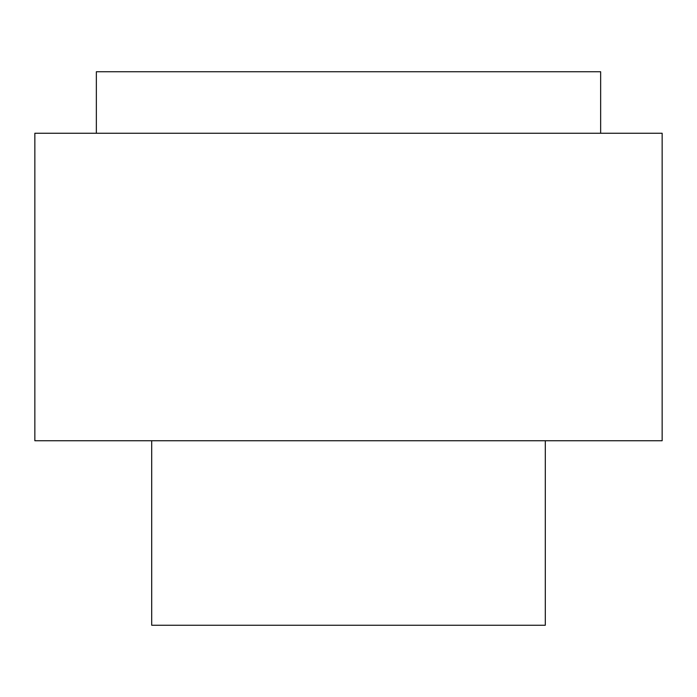 <?xml version="1.0" encoding="UTF-8"?>
<svg xmlns="http://www.w3.org/2000/svg" width="697" height="697" viewBox="0 0 697 697"><rect width="100%" height="100%" fill="white"/><g stroke="black" fill="none" stroke-linecap="round" stroke-linejoin="round"><path stroke-width="1.05" d="M545.298 625.253L545.298 440.748L545.298 625.253L151.702 625.253L545.298 625.253M151.702 440.748L151.702 625.253L151.702 440.748M662.15 440.748L662.15 133.249L34.85 133.249L34.85 440.748L662.15 440.748L34.85 440.748L34.85 133.249L662.15 133.249L662.15 440.748M600.648 133.249L600.648 71.747L96.352 71.747L96.352 133.249L96.352 71.747L600.648 71.747L600.648 133.249"/></g></svg>
